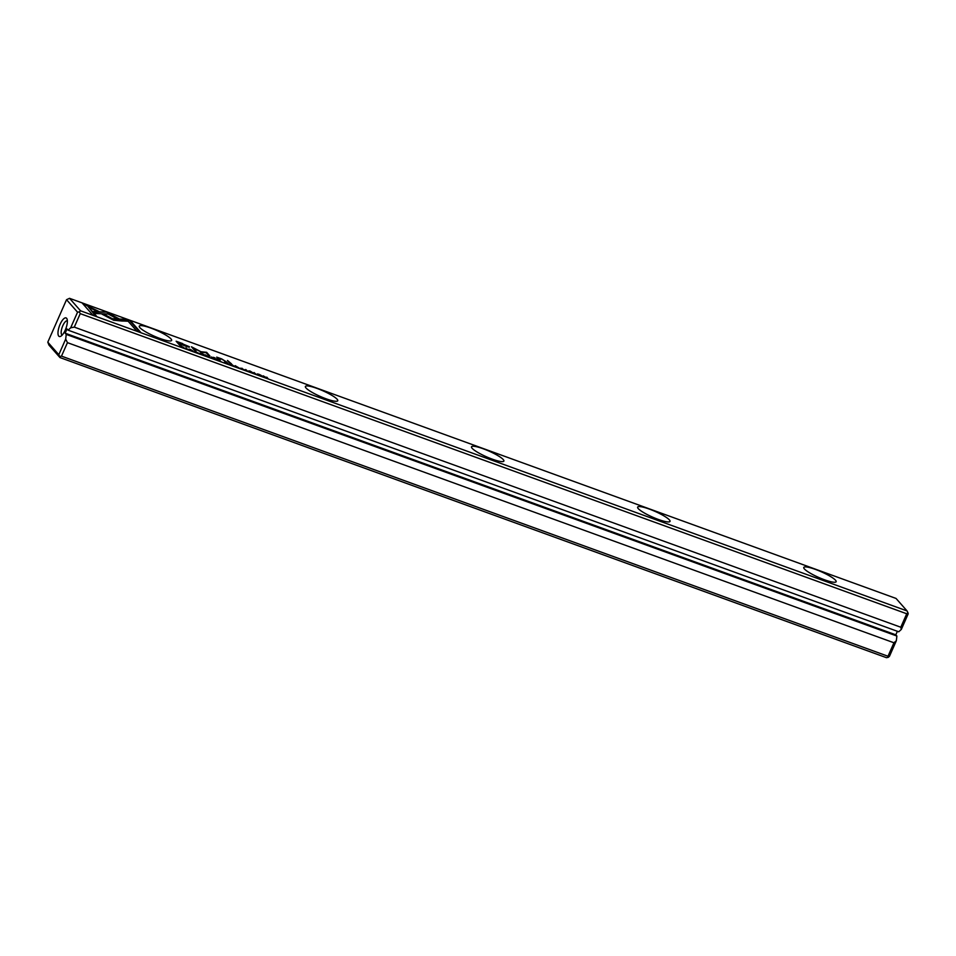 <?xml version="1.0" encoding="UTF-8"?>
<svg xmlns="http://www.w3.org/2000/svg" width="956" height="956" viewBox="0 0 956 956"><rect width="100%" height="100%" fill="white"/><g stroke="black" fill="none" stroke-linecap="round" stroke-linejoin="round"><path stroke-width="1.43" d="M208.85 357.054L209.352 356.289L208.336 356.731L205.313 354.819L208.85 357.054M123.204 321.073L106.558 312.098L93.079 311.56L94.764 313.484L108.243 314.022L121.125 320.965L123.204 321.073M93.569 312.122L106.558 312.098L121.854 321.001M82.443 303.327L92.577 314.835L96.628 316.305L88.179 306.709L96.664 311.286L98.683 311.357L82.443 303.327M113.692 320.248L120.576 320.893L116.859 318.898L112.354 318.707L104.085 314.261L102.065 314.189L113.692 320.248M198.513 353.206L194.654 351.438L198.609 353.17M195.215 351.904L196.076 351.557M197.88 352.824L197.044 352.788M226.273 362.432L224.66 361.846L225.891 363.244L228.137 363.376L226.237 362.527M187.723 349.394L185.87 347.757L187.723 349.394M236.371 367.056L239.311 368.12L235.14 365.646L236.371 367.056M201.573 353.553L201.62 353.469C199.242 352.931 199.673 353.409 202.899 354.915C205.265 355.453 204.847 354.963 201.62 353.469L200.007 353.146M202.899 354.915L204.5 355.226M231.388 364.296L229.751 363.698L230.982 365.096L234.268 366.291L231.34 364.391M249.97 371.717L252.826 372.756L250.221 371.119L248.811 370.868L252.193 372.541L249.898 371.896M252.193 372.541L251.237 372.47M249.397 371.251L250.305 371.251M126.443 319.316L119.823 319.041L123.539 321.037L128.128 321.228L136.577 330.812L140.628 332.282L130.494 320.786L126.216 319.842L130.494 320.786M896.047 598.444L69.549 298.32L80.567 310.82L907.065 610.944L896.047 598.444M150.845 328.075A17.698 3.119 -156.2 0 1 171.626 340.42A17.698 3.119 -156.2 0 1 154.179 336.142A17.698 3.119 -156.2 0 1 139.253 326.151A17.698 3.119 -156.2 0 1 150.845 328.075M316.974 388.399A17.698 3.119 -156.2 0 1 337.755 400.755A17.698 3.119 -156.2 0 1 320.308 396.465A17.698 3.119 -156.2 0 1 305.382 386.475A17.698 3.119 -156.2 0 1 316.974 388.399M483.103 448.723A17.698 3.119 -156.2 0 1 503.884 461.079A17.698 3.119 -156.2 0 1 486.437 456.789A17.698 3.119 -156.2 0 1 471.511 446.799A17.698 3.119 -156.2 0 1 483.103 448.723M649.232 509.046A17.698 3.119 -156.2 0 1 670.013 521.402A17.698 3.119 -156.2 0 1 652.566 517.112A17.698 3.119 -156.2 0 1 637.64 507.122A17.698 3.119 -156.2 0 1 649.232 509.046M815.372 569.382A17.698 3.119 -156.2 0 1 836.142 581.726A17.698 3.119 -156.2 0 1 818.695 577.436A17.698 3.119 -156.2 0 1 803.769 567.446A17.698 3.119 -156.2 0 1 815.372 569.382M182.644 343.586L176.131 341.22L179.441 344.985L181.054 345.57L179.597 343.909L184.568 345.714C188.487 347.183 190.053 347.506 189.288 346.693L182.536 343.849M247.568 371.119L245.704 369.494L247.568 371.119M181.341 346.12L180.039 345.642L181.27 347.04L184.305 348.032L181.293 346.203M201.991 352.453L206.042 352.633L209.902 356.026L206.639 352.322L200.939 351.712L191.451 346.801L194.701 350.505L195.98 350.971L193.399 348.032L201.991 352.453M244.545 369.924L240.685 368.144L244.64 369.888M241.247 368.61L242.107 368.275M243.911 369.53L243.075 369.506M217.92 359.396L216.283 358.811L217.514 360.209L220.812 361.404L217.872 359.504M258.837 374.346L258.885 374.262C256.507 373.724 256.925 374.202 260.151 375.708C262.53 376.246 262.111 375.756 258.885 374.262L257.272 373.939M260.151 375.708L261.765 376.019M255.897 374.143L254.045 372.517L255.897 374.143M212.411 358.357L215.351 359.42L212.889 358.416L214.646 358.727L211.945 357.341L214.072 357.998L211.18 356.958L212.411 358.357M264.358 377.214L263.892 376.234L268.015 378.54L266.784 377.142L267.226 378.086L263.127 375.816L264.358 377.214M230.049 363.364L231.555 363.901L227.492 360.46L230.049 363.364M190.136 349.98L192.993 351.031L190.387 349.382L188.977 349.143L192.359 350.804L190.053 350.159M192.359 350.804L191.403 350.744M189.563 349.526L190.459 349.514M213.367 357.305L215.124 357.938L213.367 357.305M218.924 359.169L221.541 359.05L227.002 362.252L221.673 358.906L216.689 357.126L218.601 359.205L220.143 359.755L219.079 358.476L219.103 359.384M61.495 356.134L887.993 656.246L893.944 642.779L67.446 342.654L61.495 356.134L59.69 356.469L59.953 357.556L48.935 345.056L47.8 342.176L58.806 354.688L65.689 339.081L67.446 342.654M900.791 627.232L906.73 613.764L907.937 612.724L908.2 613.824L901.317 629.418L900.791 627.232L74.293 327.119L70.672 327.789L68.103 330.167L67.04 328.948L65.163 333.202L895.808 634.832L896.883 636.039L66.227 334.409L65.163 333.202M906.73 613.764L80.244 313.64L74.293 327.119M70.672 327.789L77.556 312.194L66.538 299.694L47.8 342.176M66.227 334.409L65.689 339.081M65.247 330.107A9.907 3.477 110 0 1 60.766 336.261A9.907 3.477 110 0 1 59.415 326.008A9.907 3.477 110 0 1 67.028 318.993A9.907 3.477 110 0 1 65.247 330.107M893.944 642.779L896.346 640.711L896.883 636.039M896.346 640.711L889.462 656.306L888.255 657.346L887.993 656.246M68.103 330.167L898.748 631.785L901.317 629.418M897.373 631.283L895.808 634.832M888.255 657.346L886.451 657.68L59.953 357.556M62.212 335.054A7.552 2.641 110 0 1 62.176 335.042A7.552 2.641 110 0 1 62.271 327.036A7.552 2.641 110 0 1 67.326 320.846A7.552 2.641 110 0 1 67.362 320.858M66.538 299.694L69.549 298.32M80.567 310.82L79.36 311.859L80.244 313.64M907.937 612.724L907.065 610.944M58.806 354.688L59.69 356.469M79.36 311.859L77.556 312.194M120.91 319.627L126.216 319.842M130.267 321.312L139.588 331.911M176.932 342.129L178.007 342.523M179.597 343.909L180.015 345.188M186.671 345.785L189.061 347.219M179.465 344.184L178.127 342.248L179.214 343.479L187.256 345.976L178.127 342.248M187.125 346.729L187.256 345.976M231.758 364.953L230.527 364.093L232.607 365.001M182.859 347.363L184.197 348.259M182.692 347.566L183.779 347.494L180.792 346.024L183.779 347.494M206.161 352.764L208.862 355.644M201.31 352.262L205.755 352.621M192.24 347.709L193.315 348.247M193.399 348.032L194.952 350.589M240.446 368.681L241.808 368.669M202.708 354.843L202.744 354.748C204.333 355.07 204.01 354.688 201.752 353.612C200.151 353.29 200.485 353.672 202.744 354.748L203.58 355.477M201.752 353.612L200.449 353.959M218.291 360.065L217.06 359.205L219.139 360.101M226.668 363.113L225.413 362.228L227.48 363.137M194.427 351.963L195.777 351.963M103.152 314.763L112.115 319.244L116.632 319.424L119.261 320.834M83.244 304.235L86.53 304.821M88.179 306.709L95.588 315.934M86.291 305.346L97.357 311.309M208.3 356.863L209.029 356.791M259.96 375.636L260.008 375.541C261.597 375.863 261.263 375.481 259.004 374.405C257.415 374.083 257.75 374.465 260.008 375.541L260.845 376.27M259.004 374.405L257.714 374.752M228.281 361.356L230.516 363.531M224.78 360.89L225.975 361.882M217.609 358.082L218.996 358.679"/></g></svg>
